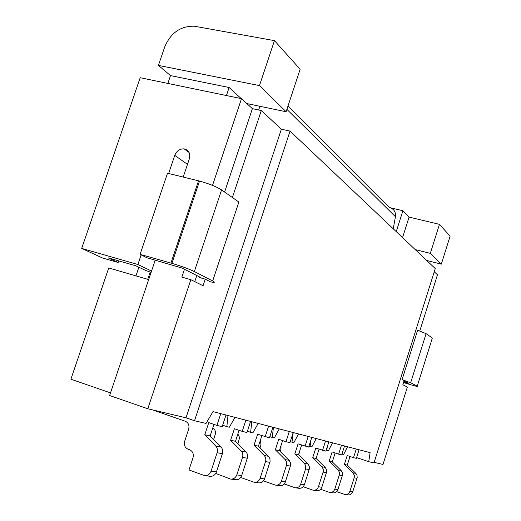 <?xml version="1.0" encoding="UTF-8"?>
<svg xmlns="http://www.w3.org/2000/svg" width="521" height="521" viewBox="0 0 521 521"><rect width="100%" height="100%" fill="white"/><g stroke="black" fill="none" stroke-linecap="round" stroke-linejoin="round"><path stroke-width="0.78" d="M408.334 383.228L404.022 381.033M259.894 106.291L258.67 109.97M140.077 254.365L167.515 173.219L199.523 181.061C209.09 183.718 216.449 186.668 221.588 189.911L238.865 202.057L212.679 280.956L194.366 271.539C188.967 268.947 181.484 266.218 171.917 263.346L140.077 254.365L146.929 257.765L182.155 268.087L200.793 277.569C201.523 277.986 201.041 277.96 199.341 277.498L205.241 279.171L203.06 285.749L190.842 279.692L181.849 277.113L184.473 269.266M212.679 280.956C215.486 282.467 214.763 282.766 210.51 281.861L205.241 279.171M432.17 338.559L432.339 338.038L426.1 333.655L417.634 330.242L402.075 379.627L404.133 380.675L402.837 384.785L407.363 387.025L383.007 464.445L374.169 462.355M232.399 197.511L261.314 110.53L281.36 129.221L185.997 417.803L194.528 420.747L206.023 423.449L213.004 411.603L370.118 452.638L368.731 461.691L373.993 462.928L435.263 268.569L290.041 131.09L194.528 420.747M281.36 129.221L290.041 131.09M415.185 249.566L430.307 253.356L439.47 224.356L450.105 236.195L441.3 264.147L426.673 260.441M439.47 224.356L409.076 217.101L402.551 237.602M396.24 231.624L402.902 210.738L389.728 207.619C394.019 209.019 395.927 212.054 395.446 216.729L393.231 228.778M432.339 338.038L417.236 386.146L410.659 382.766L402.075 379.627M408.236 383.541L403.664 382.153M403.534 382.564L411.186 384.876C416.246 386.354 418.265 386.777 417.236 386.146M336.651 491.635L344.85 494.481C347.26 494.742 348.94 493.68 349.891 491.303L354.169 477.79L354.339 475.497L353.231 473.107L344.361 464.478L347.201 455.543L353.512 457.679L356.253 449.017M353.512 457.679L356.351 458.35L359.073 449.753M344.361 464.478L347.266 465.097L349.995 456.487M352.971 472.834L355.823 473.394L347.266 465.097M355.823 473.394L357.002 475.289L357.185 477.562L352.776 491.72C351.825 494.084 350.158 495.132 347.761 494.878L345.312 494.546M341.965 454.071L343.639 454.488L347.553 446.744M342.16 454.136L342.343 452.892M430.307 253.356L441.3 264.147M434.247 271.786L437.477 274.795L419.789 330.965M356.592 457.594L368.731 461.691M155.232 260.109L109.625 395.524L147.795 408.757L190.842 279.692M147.795 408.757L185.997 417.803M261.314 110.53L252.385 108.655L224.603 192.034M196.782 275.531L194.75 281.627M402.902 210.738L409.076 217.101M164.727 46.91C170.725 32.869 180.566 25.965 194.242 26.193L274.45 40.631L259.465 85.594L158.41 65.399L164.727 46.91M246.856 103.575L286.094 111.748L300.142 69.241L274.45 40.631M183.197 177.062L189.344 158.814C190.569 153.448 188.836 150.139 184.154 148.876L189.09 152.477M150.211 271.975L147.736 279.321M167.84 83.432L170.51 75.597L158.41 65.399M188.55 152.086L188.667 151.735M170.51 75.597L229.123 87.508L226.427 95.545M229.123 87.508L241.19 98.593M286.094 111.748L259.465 85.594M110.517 392.886L70.895 379.197L108.733 267.944L148.667 279.595M135.948 275.883L138.873 267.227M152.406 409.851L185.333 421.255C188.439 422.733 189.546 425.364 188.667 429.135L184.681 441.215C183.789 444.999 184.903 447.65 188.022 449.174L189.631 449.753C192.763 451.284 193.884 453.954 192.998 457.764L188.986 469.955L204.382 475.523C207.514 475.855 209.742 474.397 211.07 471.147L217.101 452.723C217.837 450.118 217.374 447.878 215.707 446.002L204.779 434.761L208.771 422.616L216.912 425.416L220.78 413.635M216.912 425.416L222.18 426.66L226.003 414.996M215.707 446.002L221.008 447.038L210.158 435.908L213.936 424.394M204.779 434.761L210.158 435.908M221.008 447.038C222.662 448.894 223.118 451.114 222.395 453.693L216.43 471.928C215.121 475.145 212.913 476.585 209.807 476.259L204.987 475.608M263.483 480.87L275.466 485.116C278.24 485.416 280.2 484.159 281.333 481.352L286.589 464.966L286.609 462.257L285.449 459.893L275.342 449.786L278.742 439.262L285.99 441.73L289.279 431.525M285.99 441.73L289.943 442.661L293.199 432.547L291.994 442.173L293.877 442.622L298.526 433.941M260.454 440.017L260.982 444.823L260.025 447.767M285.156 459.574L289.122 460.356L279.38 450.645L282.623 440.584M275.342 449.786L279.38 450.645M289.122 460.356L290.451 462.583L290.633 465.253L285.345 481.932C284.219 484.719 282.278 485.963 279.523 485.663L276.006 485.194M269.845 436.644L272.249 437.464L273.434 427.389M272.249 437.464L274.3 437.953L279.256 428.907M215.74 473.433L230.432 479.04C233.434 479.359 235.564 477.978 236.821 474.885L242.519 457.373C243.216 454.898 242.76 452.762 241.151 450.971L230.621 440.265L234.391 428.711L242.219 431.388L245.866 420.187M242.219 431.388L246.98 432.515L250.594 421.417M212.822 427.8C215.147 429.46 215.922 431.818 215.134 434.879L213.63 439.463M241.151 450.971L245.945 451.909L235.485 441.3L239.067 430.313M230.621 440.265L235.485 441.3M245.945 451.909C247.534 453.68 247.989 455.797 247.299 458.246L241.666 475.595C240.422 478.649 238.312 480.017 235.336 479.704L231.011 479.118M222.662 425.201L226.856 426.64L227.99 415.517M226.856 426.64L229.338 427.233L235.023 417.354M303.196 486.738L313.03 490.189C315.615 490.463 317.419 489.317 318.461 486.738L323.235 471.707L323.241 469.219L322.147 467.05L312.698 457.738L315.791 448.073L325.866 451.147L328.829 441.854M299.575 451.44L298.735 454.931M322.538 450.359L325.534 440.994M321.874 466.757L325.215 467.409L316.097 458.46L319.06 449.18M312.698 457.738L316.097 458.46M325.215 467.409L326.465 469.46L326.647 471.915L321.835 487.226C320.806 489.786 319.008 490.925 316.449 490.652L313.531 490.254M308.979 446.113L310.106 446.49L310.972 439.9M310.106 446.49L311.832 446.901L316.214 438.558M240.702 477.47L254.014 482.225C256.899 482.531 258.937 481.215 260.135 478.271L265.528 461.58C266.185 459.222 265.743 457.184 264.193 455.478L254.033 445.247L257.608 434.234L269.461 437.822L272.887 427.246M264.193 455.478L268.543 456.331L258.455 446.191L261.861 435.686M268.543 456.331L269.917 458.656L270.099 461.456L264.531 478.91C263.352 481.827 261.327 483.13 258.468 482.824L254.574 482.296M237.843 434.084L239.041 435.953L239.439 438.226L237.928 443.775M254.033 445.247L258.455 446.191M265.137 436.806L268.595 426.119M247.403 431.212L250.627 432.313L251.793 421.736M250.627 432.313L252.88 432.847L258.182 423.404M284.225 483.944L295.062 487.76C297.738 488.047 299.614 486.848 300.702 484.159L305.703 468.483L305.716 465.891L304.59 463.625L294.821 453.928L298.064 443.853L308.666 447.083L311.773 437.399M280.975 445.696L280.969 449.161L280.22 451.479M305.052 446.23L308.185 436.461M304.31 463.319L307.937 464.029L298.52 454.716L301.62 445.064M294.821 453.928L298.52 454.716M307.937 464.029L309.227 466.165L309.415 468.724L304.375 484.693C303.3 487.356 301.431 488.548 298.78 488.268L295.583 487.832M290.282 441.593L291.994 442.173M320.61 489.291L329.572 492.423C332.066 492.69 333.811 491.583 334.801 489.108L339.262 475.067L339.366 472.287L338.305 470.196L329.155 461.241L332.111 451.954L338.637 454.162L341.502 445.162M338.637 454.162L341.704 454.892L344.544 445.956M329.155 461.241L332.294 461.906L341.125 470.522L342.336 472.488L342.447 475.243L337.914 489.564C336.931 492.019 335.198 493.113 332.724 492.846L330.06 492.488M335.133 452.977L332.294 461.906M326.146 450.255L326.771 450.463L327.299 446.66M326.771 450.463L328.367 450.847L332.502 442.817M151.552 271.037L137.876 264.512L81.699 248.413L102.526 258.006L118.163 262.506L108.101 257.83L135.896 265.821L145.619 270.419L151.097 272.398M118.716 260.884L118.163 262.506M168.635 173.5L174.763 155.369C176.665 150.862 179.797 148.7 184.154 148.876M141.126 254.886L137.876 264.512M252.385 108.655L241.51 98.658L140.188 77.714L81.699 248.413M241.51 98.658L212.516 185.378M221.588 189.911L194.366 271.539M198.527 180.807L170.927 263.066M426.1 333.655L410.659 382.766M354.169 477.79L357.015 478.311M349.891 491.303L352.776 491.72M408.158 383.137L408.054 383.482M199.53 276.931L199.341 277.498M395.446 216.729L286.889 109.351M288.002 105.965L389.728 207.619M217.101 452.723L222.395 453.693M211.07 471.147L216.43 471.928M286.465 465.409L290.425 466.132M281.333 481.352L285.345 481.932M242.519 457.373L247.299 458.246M236.821 474.885L241.666 475.595M323.124 472.111L326.459 472.723M318.461 486.738L321.835 487.226M265.528 461.58L269.871 462.374M260.135 478.271L264.531 478.91M305.586 468.907L309.214 469.571M300.702 484.159L304.375 484.693M338.038 469.916L341.125 470.522M339.262 475.067L342.336 475.627M334.801 489.108L337.914 489.564M174.763 155.369L187.482 164.343M199.523 181.061L171.917 263.346"/></g></svg>
